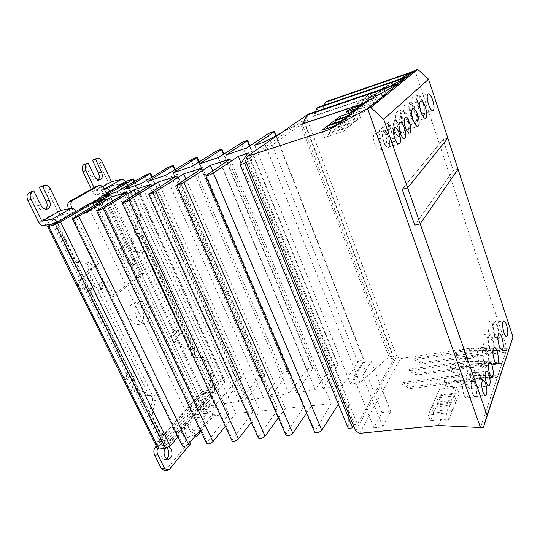 <?xml version="1.0" encoding="UTF-8"?>
<svg xmlns="http://www.w3.org/2000/svg" width="540" height="540" viewBox="0 0 540 540"><rect width="100%" height="100%" fill="white"/><g stroke="black" fill="none" stroke-linecap="round" stroke-linejoin="round"><path stroke-width="0.41" stroke-dasharray="2.7 2.03" d="M447.856 138.119L443.077 139.516L402.151 189.277L443.077 139.516L453.296 170.525L443.077 139.516L447.856 138.119M458.048 169.236L453.296 170.525L458.048 169.236M414.754 225.126L453.296 170.525L414.754 225.126M383.792 141.413C382.124 135.844 382.171 132.394 383.92 131.065C385.499 130.923 387.038 132.84 388.544 136.809C390.197 142.351 390.15 145.786 388.395 147.109C386.843 147.258 385.31 145.361 383.792 141.413M394.848 130.687C393.269 125.354 393.275 122.06 394.875 120.818C396.346 120.697 397.798 122.567 399.242 126.428C400.815 131.74 400.795 135.014 399.195 136.262C397.744 136.391 396.299 134.534 394.848 130.687M475.949 383.69C474.343 377.71 474.417 373.977 476.179 372.499C477.083 372.485 477.961 373.653 478.818 376.002C480.418 381.942 480.337 385.668 478.568 387.16C477.677 387.173 476.8 386.019 475.949 383.69M479.351 374.564C477.779 368.719 477.833 365.081 479.52 363.643C480.411 363.636 481.275 364.797 482.119 367.139C483.685 372.944 483.617 376.576 481.93 378.027C481.052 378.041 480.195 376.886 479.351 374.564M472.426 393.147C470.779 387.025 470.873 383.198 472.716 381.665C473.641 381.659 474.538 382.826 475.396 385.182C477.036 391.271 476.935 395.084 475.085 396.63C474.174 396.644 473.283 395.483 472.426 393.147M389.428 135.945C387.808 130.491 387.828 127.13 389.502 125.84C391.027 125.712 392.526 127.602 393.998 131.517C395.611 136.937 395.577 140.292 393.896 141.581C392.398 141.716 390.913 139.84 389.428 135.945M418.723 107.534C417.049 101.783 416.981 98.273 418.527 96.991C420.012 96.903 421.524 99.009 423.07 103.309C424.73 109.026 424.791 112.522 423.245 113.805C421.781 113.906 420.275 111.814 418.723 107.534M402.698 123.08C400.882 116.93 400.862 113.15 402.638 111.74C404.298 111.618 405.959 113.805 407.619 118.3C409.414 124.416 409.421 128.176 407.639 129.587C406.013 129.722 404.365 127.555 402.698 123.08M489.53 347.233C487.796 340.774 487.802 336.764 489.544 335.219C490.529 335.205 491.508 336.575 492.473 339.336C494.201 345.749 494.195 349.745 492.44 351.311C491.474 351.324 490.502 349.967 489.53 347.233M484.299 361.287C482.49 354.577 482.524 350.413 484.4 348.779C485.42 348.766 486.425 350.15 487.411 352.924C489.206 359.586 489.166 363.737 487.289 365.384C486.284 365.405 485.285 364.034 484.299 361.287M494.478 333.956C492.804 327.719 492.784 323.865 494.417 322.387C495.362 322.38 496.314 323.744 497.266 326.477C498.933 332.667 498.947 336.515 497.313 338.006C496.382 338.02 495.437 336.67 494.478 333.956M410.954 115.067C409.219 109.121 409.171 105.482 410.825 104.139C412.398 104.031 413.978 106.178 415.577 110.579C417.305 116.485 417.339 120.11 415.685 121.453C414.139 121.574 412.567 119.441 410.954 115.067M438.372 425.513L440.809 419.6L448.781 419.958L451.852 412.223L443.975 411.905L444.751 410.015L452.608 410.319L455.578 402.854L447.815 402.584L448.565 400.761L456.307 401.018L459.169 393.795L451.521 393.572L454.579 386.147L462.132 386.336L464.515 380.349L457.036 380.187L458.447 376.758L497.279 377.507L480.492 427.538L507.074 348.314L414.936 70.308L507.074 348.314L509.693 347.936M418.73 104.429C416.873 99.286 415.037 96.775 413.228 96.889C411.352 98.428 411.419 102.641 413.424 109.519C415.294 114.635 417.116 117.126 418.892 116.991C420.775 115.445 420.721 111.26 418.73 104.429M418.277 107.96C416.266 101.061 416.192 96.842 418.034 95.31C419.823 95.202 421.646 97.727 423.502 102.897C425.486 109.748 425.554 113.947 423.704 115.486C421.949 115.607 420.14 113.103 418.277 107.96M411.143 111.699C409.226 106.434 407.302 103.876 405.392 104.011C403.38 105.631 403.421 109.991 405.506 117.099C407.45 122.33 409.354 124.868 411.224 124.713C413.242 123.093 413.215 118.753 411.143 111.699M410.481 115.519C408.395 108.392 408.341 104.017 410.326 102.404C412.209 102.276 414.113 104.855 416.036 110.14C418.102 117.221 418.142 121.568 416.151 123.181C414.308 123.329 412.418 120.771 410.481 115.519M403.09 119.414C401.092 114.035 399.087 111.422 397.062 111.584C394.902 113.285 394.916 117.808 397.089 125.159C399.094 130.511 401.092 133.097 403.07 132.921C405.236 131.22 405.243 126.718 403.09 119.414M402.192 123.566C400.019 116.181 399.992 111.645 402.125 109.951C404.123 109.802 406.114 112.435 408.098 117.835C410.252 125.165 410.265 129.674 408.125 131.369C406.175 131.537 404.197 128.932 402.192 123.566M492.946 326.484C491.798 323.204 490.644 321.577 489.49 321.59C487.499 323.365 487.512 327.983 489.524 335.441C490.671 338.688 491.812 340.301 492.946 340.281C494.937 338.486 494.937 333.882 492.946 326.484M494.195 334.712C492.19 327.233 492.163 322.603 494.114 320.834C495.254 320.821 496.395 322.454 497.543 325.742C499.534 333.166 499.554 337.777 497.59 339.572C496.476 339.593 495.342 337.973 494.195 334.712M488.059 339.275C486.891 335.975 485.703 334.334 484.508 334.355C482.375 336.211 482.355 341.01 484.441 348.745C485.608 352.006 486.783 353.632 487.958 353.612C490.097 351.729 490.124 346.95 488.059 339.275M489.233 348.037C487.148 340.281 487.154 335.468 489.247 333.612C490.428 333.599 491.603 335.246 492.764 338.56C494.836 346.255 494.822 351.041 492.723 352.924C491.562 352.944 490.401 351.317 489.233 348.037M482.895 352.802C481.7 349.481 480.485 347.827 479.243 347.848C476.955 349.799 476.901 354.787 479.068 362.819C480.256 366.1 481.457 367.733 482.679 367.713C484.974 365.735 485.042 360.761 482.895 352.802M483.982 362.138C481.815 354.085 481.856 349.083 484.103 347.126C485.325 347.112 486.533 348.766 487.721 352.1C489.875 360.092 489.821 365.074 487.566 367.052C486.358 367.072 485.163 365.432 483.982 362.138M390.785 128.993C389.266 124.976 387.727 123.039 386.147 123.181C384.433 124.49 384.406 127.926 386.066 133.475C387.592 137.471 389.124 139.394 390.677 139.253C392.398 137.936 392.432 134.521 390.785 128.993M394.74 130.795C393.086 125.199 393.093 121.757 394.767 120.454C396.306 120.326 397.832 122.283 399.344 126.326C400.99 131.888 400.977 135.324 399.296 136.627C397.777 136.762 396.259 134.818 394.74 130.795M385.412 134.102C383.859 130.032 382.273 128.068 380.646 128.216C378.851 129.573 378.803 133.083 380.504 138.76C382.064 142.803 383.643 144.754 385.243 144.592C387.045 143.242 387.099 139.745 385.412 134.102M389.32 136.053C387.619 130.343 387.646 126.812 389.394 125.469C390.994 125.327 392.56 127.312 394.106 131.416C395.793 137.093 395.759 140.609 393.998 141.953C392.432 142.101 390.872 140.13 389.32 136.053M379.823 139.401C378.243 135.277 376.603 133.299 374.922 133.454C373.046 134.852 372.978 138.449 374.726 144.248C376.319 148.352 377.946 150.316 379.6 150.154C381.483 148.757 381.557 145.172 379.823 139.401M383.677 141.527C381.935 135.689 381.976 132.071 383.805 130.687C385.465 130.538 387.079 132.543 388.651 136.701C390.386 142.506 390.339 146.104 388.496 147.494C386.87 147.65 385.263 145.658 383.677 141.527M473.938 368.077C473.054 365.641 472.136 364.426 471.184 364.446C469.368 365.951 469.287 369.745 470.934 375.827C471.818 378.243 472.736 379.445 473.668 379.431C475.49 377.912 475.578 374.126 473.938 368.077M479.284 374.74C477.637 368.624 477.698 364.811 479.459 363.305C480.391 363.292 481.295 364.514 482.18 366.964C483.82 373.046 483.759 376.846 481.984 378.371C481.066 378.385 480.168 377.17 479.284 374.74M470.515 376.906C469.618 374.456 468.686 373.241 467.714 373.262C465.818 374.814 465.716 378.702 467.397 384.932C468.295 387.356 469.226 388.557 470.185 388.544C472.082 386.978 472.196 383.096 470.515 376.906M475.882 383.873C474.194 377.608 474.275 373.7 476.118 372.148C477.07 372.134 477.988 373.363 478.886 375.82C480.56 382.05 480.479 385.945 478.629 387.511C477.691 387.524 476.773 386.316 475.882 383.873M466.965 386.046C466.061 383.596 465.109 382.374 464.117 382.388C462.139 383.994 462.011 387.983 463.739 394.362C464.643 396.792 465.588 397.994 466.567 397.98C468.551 396.367 468.686 392.384 466.965 386.046M472.351 393.343C470.624 386.924 470.725 382.914 472.655 381.314C473.627 381.301 474.565 382.529 475.463 384.993C477.185 391.372 477.077 395.368 475.146 396.988C474.188 397.001 473.256 395.786 472.351 393.343M402.86 382.516L410.488 386.991L497.846 375.813L459.128 375.104L402.86 382.516L402.023 384.136L409.678 388.625L497.279 377.507L506.358 350.44L469.341 350.298L415.341 358.256L414.585 359.721L468.727 351.796L505.845 351.972L421.895 363.96L414.585 359.721M355.61 430.866L396.785 356.528L400.356 358.601L470.198 348.212L507.074 348.314L506.358 350.44L422.631 362.475L415.341 358.256M406.985 76.748L371.75 96.228L380.437 90.97L383.92 88.236L378.149 91.24L399.917 79.184M315.515 111.618L380.518 89.397L412.162 71.847M396.785 356.528L306.653 118.01L308.246 114.102M464.751 361.449L409.718 369.178L417.163 373.511L502.531 361.847L464.751 361.449L466 358.425L473.195 358.486L475.328 353.113L468.2 353.072L468.727 351.796M459.128 375.104L460.445 371.905L467.815 372.026L470.063 366.363L462.767 366.269L464.103 363.022L501.991 363.447L416.394 375.057L408.935 370.71L464.103 363.022M398.723 83.437L362.651 103.316L371.615 97.882L375.314 94.986L368.55 98.719L370.71 97.038L389.819 86.481M373.761 94.662L366.91 96.984L368.618 101.824L382.577 97.133L380.437 90.97M362.651 103.316L304.351 122.918L303.089 123.808M368.55 98.719L361.604 101.068L356.049 104.044L357.777 104.011L364.79 101.648M371.75 96.228L314.739 115.56L313.544 116.404L370.71 97.038M377.305 91.901L366.424 96.106L365.182 97.065L366.91 96.984M380.518 89.397L379.141 90.47L323.197 109.573L322.063 110.376L378.149 91.24M314.739 115.56L318.121 107.345M324.189 105.26L322.063 110.376M383.92 88.236L386.026 94.338L372.195 98.996L370.521 94.21M382.577 97.133L386.026 94.338M413.694 71.32L379.141 90.47M306.653 118.01L245.579 160.724M373.856 427.842L382.874 426.924L390.704 411.548L381.881 412.54L373.856 427.842L353.579 377.042L362.333 362.826L381.881 412.54M443.975 411.905L433.701 413.019L430.414 420.674L440.809 419.6M359.674 433.323L400.356 358.601M470.198 348.212L469.341 350.298M468.2 353.072L461.673 354.024L458.129 356.171L457.339 358L459.412 359.357L466 358.425M409.718 369.178L408.935 370.71M462.767 366.269L456.091 367.187L452.439 369.407L451.609 371.338L453.701 372.809L460.445 371.905M402.023 384.136L458.447 376.758M457.036 380.187L450.198 381.065L446.438 383.38L445.561 385.412L447.68 387.011L454.579 386.147M451.521 393.572L441.545 394.774L438.473 401.922L448.565 400.761M447.815 402.584L437.69 403.738L434.511 411.136L444.751 410.015M475.328 353.113L473.607 348.131L460.296 350.109L461.673 354.024M473.195 358.486L471.454 353.457L473.607 348.131M459.412 359.357L458.014 355.408L471.454 353.457M470.063 366.363L468.288 361.274L454.667 363.184L456.091 367.187M467.815 372.026L466.013 366.889L468.288 361.274M453.701 372.809L452.264 368.773L466.013 366.889M464.515 380.349L462.672 375.145L448.726 376.981L450.198 381.065M462.132 386.336L460.269 381.085L462.672 375.145M447.68 387.011L446.189 382.88L460.269 381.085M459.169 393.795L456.766 387.079L439.513 389.219L441.545 394.774M456.307 401.018L453.863 394.227L456.766 387.079M438.473 401.922L436.408 396.313L453.863 394.227M455.578 402.854L453.121 396.043L435.618 398.115L437.69 403.738M452.608 410.319L450.11 403.441L453.121 396.043M434.511 411.136L432.405 405.452L450.11 403.441M451.852 412.223L449.348 405.324L431.588 407.315L433.701 413.019M448.781 419.958L446.229 412.985L449.348 405.324M430.414 420.674L428.261 414.909L446.229 412.985M345.121 118.665L348.273 127.319L329.819 133.265L327.956 128.237M339.971 122.702L343.184 131.483L348.273 127.319M321.813 130.241L324.513 137.464L343.184 131.483M366.174 102.155L368.449 108.601L353.957 113.4L352.708 109.924M362.239 105.239L364.554 111.76L368.449 108.601M348.077 111.476L349.92 116.586L364.554 111.76M357.325 109.094L360.315 117.45L342.394 123.302L340.585 118.341M352.559 112.833L355.61 121.304L360.315 117.45M334.915 120.218L337.48 127.197L355.61 121.304M351.344 113.785L354.409 122.29L336.224 128.189L334.388 123.194M346.39 117.673L349.515 126.299L354.409 122.29M328.489 125.132L331.121 132.233L349.515 126.299M375.314 94.986L377.501 101.257L363.353 105.982L361.604 101.068M371.615 97.882L373.842 104.227L377.501 101.257M357.777 104.011L359.552 108.979L373.842 104.227M304.351 122.918L307.766 114.514M315.401 111.908L313.544 116.404M372.195 98.996L366.876 101.871L368.618 101.824M365.182 97.065L366.876 101.871M336.224 128.189L331.121 132.233M342.394 123.302L337.48 127.197M346.356 111.463L348.192 116.539L349.92 116.586M348.145 111.449L349.589 115.445L348.192 116.539M353.957 113.4L349.589 115.445M356.049 104.044L357.818 108.986L359.552 108.979M357.372 103.039L359.127 107.953L357.818 108.986M363.353 105.982L359.127 107.953M366.424 96.106L368.118 100.899M323.197 109.573L326.558 101.513M329.819 133.265L324.513 137.464M390.704 411.548L371.223 361.496L362.664 375.766L382.874 426.924M362.664 375.766L353.579 377.042M362.333 362.826L371.223 361.496M431.588 407.315L428.261 414.909M435.618 398.115L432.405 405.452M439.513 389.219L436.408 396.313M445.561 385.412L444.076 381.308L446.189 382.88M446.438 383.38L444.96 379.289L444.076 381.308M448.726 376.981L444.96 379.289M451.609 371.338L450.178 367.315L452.264 368.773M452.439 369.407L451.008 365.405L450.178 367.315M454.667 363.184L451.008 365.405M457.339 358L455.956 354.065L458.014 355.408M458.129 356.171L456.745 352.249L455.956 354.065M460.296 350.109L456.745 352.249M416.394 375.057L417.163 373.511M421.895 363.96L422.631 362.475M409.678 388.625L410.488 386.991M394.126 358.398L304.519 122.155L250.472 160.346L357.44 424.231L394.126 358.398L391.48 358.796L392.938 356.198L389.009 356.792L359.863 382.793L350.669 384.217L364.136 361.233L364.217 360.396C362.293 359.525 360.167 360.119 357.845 362.178L342.637 385.452L323.069 388.476L337.844 365.195L337.959 364.325C336.143 363.508 334.085 364.102 331.79 366.107L315.299 389.671L296.487 392.573L312.532 369.009L312.674 368.111C310.952 367.349 308.961 367.943 306.693 369.887L288.968 393.734L270.857 396.529L288.131 372.688L288.313 371.763C286.686 371.048 284.749 371.635 282.508 373.531L263.574 397.649L246.139 400.343L264.607 376.232L264.823 375.28C263.277 374.612 261.401 375.206 259.187 377.048L239.078 401.429L222.271 404.028L241.913 379.654L242.163 378.682C240.692 378.054 238.862 378.641 236.675 380.437L215.433 405.081L203.708 406.89L224.863 382.246L225.167 381.233L223.742 380.97L217.566 381.908L213.604 383.94L210.377 387.619L212.909 387.241L215.251 384.561L218.693 384.041L198.085 407.815L197.505 409.712L199.746 410.198L210.398 408.807L206.597 413.316L195.885 414.68C193.165 415.186 190.883 416.374 189.034 418.244L165.55 445.325L161.865 445.709L164.754 442.395L162.067 442.685L158.072 447.242L157.538 448.585M53.804 223.466L56.552 221.873L51.995 223.823M246.186 162.216L250.472 160.346M304.519 122.155L301.806 123.073L303.919 121.581L299.882 122.945L280.294 133.434M125.28 181.602L117.416 185.733L125.631 182.21M301.806 123.073L391.48 358.796M353.66 426.08L354.524 424.541L357.44 424.231M338.357 404.237L339.221 402.887L348.435 401.942L348.253 428.369M306.585 413.14L311.681 405.715L331.189 403.711L314.591 431.973M278.384 417.886L285.296 408.422L303.953 406.505L286.166 433.91L285.883 435.024M251.323 422.26L260.01 411.014L277.864 409.185L258.701 436.779L258.377 437.94M225.335 426.31L235.737 413.505L252.848 411.75L232.362 439.526L231.998 440.728M200.367 430.083L212.436 415.901L228.839 414.214L207.083 442.166L206.672 443.408M177.95 436.901L194.387 417.751L205.774 416.583L182.79 444.697L182.338 445.973M247.475 161.311L354.524 424.541M105.928 197.775L206.597 413.316M110.97 194.785L210.398 408.807M218.693 384.041L126.468 181.933M212.909 387.241L119.954 184.882M123.005 183.094L215.251 384.561M117.416 185.733L210.377 387.619M203.708 406.89L105.131 195.797M215.433 405.081L116.957 191.808M222.271 404.028L123.869 189.472M239.078 401.429L140.873 183.722M246.139 400.343L148.021 181.305M263.574 397.649L165.719 175.325M270.857 396.529L173.124 172.827M288.968 393.734L191.565 166.597M296.487 392.573L199.233 164.005M315.299 389.671L218.464 157.505M323.069 388.476L226.415 154.818M342.637 385.452L246.483 148.041M350.669 384.217L254.738 145.247M359.863 382.793L264.195 142.054M389.009 356.792L299.882 122.945M303.919 121.581L392.938 356.198M247.671 153.38L348.435 401.942M241.13 163.283L339.221 402.887M230.148 158.996L331.189 403.711M212.713 170.89L311.681 405.715M202.568 167.846L303.953 406.505M185.888 178.848L285.296 408.422M176.256 176.276L277.864 409.185M160.299 186.509L260.01 411.014M151.133 184.336L252.848 411.75M135.851 193.88L235.737 413.505M127.109 192.038L228.839 414.214M112.475 200.981L212.436 415.901M104.126 199.409L205.774 416.583M93.974 205.49L194.387 417.751M53.878 222.73L162.067 442.685M164.754 442.395L56.552 221.873M52.704 224.114L161.865 445.709M165.55 445.325L56.369 222.939M148.439 307.3C151.234 315.36 150.025 320.652 144.828 323.19C141.554 323.622 138.794 321.698 136.539 317.419C133.731 309.339 134.892 304.02 140.029 301.469C143.39 301.003 146.192 302.94 148.439 307.3M130.248 318.789C132.503 323.041 135.27 324.952 138.564 324.513C143.789 321.982 145.01 316.703 142.229 308.691C139.975 304.364 137.167 302.434 133.785 302.913C128.628 305.465 127.447 310.757 130.248 318.789M201.015 411.163C199.571 406.6 200.239 403.657 203.02 402.327C204.363 402.226 205.484 403.083 206.381 404.892C207.819 409.442 207.144 412.385 204.35 413.714C203.026 413.802 201.913 412.952 201.015 411.163M204.032 410.771C202.588 406.195 203.249 403.245 206.024 401.915C207.36 401.814 208.481 402.678 209.378 404.487C210.816 409.05 210.148 412 207.367 413.33C206.044 413.417 204.93 412.567 204.032 410.771M165.173 448.423L167.623 446.708L169.047 446.958M166.88 458.885L165.328 459.547C163.89 459.614 162.709 458.757 161.77 456.975C160.157 451.852 161.062 448.538 164.471 447.032L166.968 448.045M107.271 193.158L107.588 193.84L110.693 192.807L101.722 198.079L103.943 202.81L88.722 211.916L86.414 207.083L76.646 212.828L75.992 211.457M57.335 222.372L74.797 257.972C75.89 260.064 77.315 261.232 79.063 261.482L88.884 262.413C91.395 263.324 92.394 265.329 91.881 268.427L88.655 269.291C89.181 266.207 88.182 264.209 85.664 263.297L88.884 262.413M88.655 269.291L86.623 274.847L145.827 395.901L148.088 393.606L89.269 272.984L86.623 274.847C88.661 274.057 90.248 272.383 91.368 269.818L91.881 268.427M153.117 395.152L145.827 395.901L153.117 395.152C155.264 395.651 156.134 397.454 155.736 400.558L152.57 411.845L153.097 417.623L160.15 432.007C161.055 433.728 162.203 434.545 163.58 434.464L165.375 433.451L166.813 431.825L170.572 439.533L170.404 442.753L156.715 445.642L156.877 442.442L167.339 439.884L163.58 432.202L166.813 431.825M170.572 439.533L214.603 388.766L211.309 381.591L212.497 380.248C213.813 378.365 213.935 376.029 212.875 373.235L206.84 360.031L203.87 357.5L196.884 357.608C195.035 357.048 194.251 355.361 194.549 352.559L194.643 349.13L192.713 348.3L190.816 350.224L139.01 237.944L142.439 235.568L140.036 234.731C137.882 233.712 137.039 231.829 137.491 229.075L140.852 219.908L140.4 214.542L125.712 182.372M110.693 192.807L110.086 191.511M71.928 208.285L74.358 213.327L83.248 208.116L86.414 207.083M68.533 208.859L111.139 296.973L140.555 274.178L133.704 259.531L136.796 258.701L143.64 273.389L114.318 296.204L106.907 280.834L104.402 282.69L96.012 265.336L98.57 263.547L74.358 213.327L73.46 213.86L76.646 212.828M88.722 211.916L82.66 214.481L80.102 209.142L83.248 208.116L94.385 201.589M85.556 212.935L100.811 203.823L103.943 202.81M100.811 203.823L101.061 204.35L97.949 205.355L95.924 201.062M95.783 200.765L95.492 200.138L101.722 198.079M107.588 193.84L106.785 194.312L106.468 193.631M98.51 199.166L106.785 194.312L129.101 242.19L126.482 244.067L101.277 190.161C99.799 187.387 98.03 186.212 95.972 186.638M140.852 219.908L137.794 220.833L137.342 215.474L122.654 183.404L112.853 185.531C111.004 185.733 109.519 184.795 108.392 182.716L99.272 163.033C97.767 160.218 95.999 159.03 93.96 159.476M137.794 220.833L134.413 229.979C133.954 232.726 134.798 234.603 136.951 235.616L141.203 236.399L130.572 243.952C129.445 244.917 129.242 246.294 129.978 248.09L133.785 251.505L141.892 252.653L180.117 335.212L178.085 335.603L176.249 331.641L171.578 332.849L171.173 336.339L174.177 342.772L177.039 345.391L190.816 350.224M194.549 352.559L191.471 353.106C191.174 355.907 191.957 357.581 193.806 358.142L203.87 357.5M211.309 381.591L208.244 382.057L209.439 380.714C210.762 378.837 210.89 376.508 209.831 373.721L203.796 360.551L200.812 358.027M214.603 388.766L214.34 391.824L213.293 392.405L201.339 395.044L201.596 392.006L211.538 389.212L208.244 382.057M163.58 432.202L162.135 433.823L165.375 433.451M160.15 432.007L156.897 432.385C157.802 434.106 158.949 434.923 160.333 434.835L162.135 433.823M156.897 432.385L149.843 418.041L153.097 417.623M155.736 400.558L152.51 401.024L149.323 412.276L149.843 418.041M152.51 401.024C152.908 397.926 152.037 396.131 149.891 395.631M74.797 257.972L71.557 258.896C72.65 260.975 74.075 262.136 75.83 262.386L85.664 263.297M71.557 258.896L54.209 223.628M80.102 209.142L95.492 200.138M97.949 205.355L82.66 214.481M133.704 259.531L126.482 244.067L118.368 249.878L121.986 257.553L131.267 266.227L132.968 265.775L131.659 260.078L133.704 259.531M85.806 213.469L101.061 204.35M91.267 189.23L92.462 191.761C93.629 193.887 95.155 194.852 97.031 194.663L106.056 192.746M104.227 188.845L95.492 190.735L94.055 187.67M102.62 186.678L95.492 190.735M122.654 183.404L106.988 192.544M129.101 242.19L131.375 240.604L139.023 257.053L136.796 258.701M191.471 353.106L192.713 348.3L178.97 343.501L176.121 340.895L173.138 334.483L173.543 331L178.2 329.785L180.029 333.74L182.054 333.342L144.052 251.06L135.972 249.925L132.179 246.524C131.45 244.735 131.645 243.365 132.779 242.399M167.339 439.884L211.538 389.212M73.46 213.86L72.799 212.497L54.101 223.412M98.422 179.894L97.085 180.88C94.817 181.366 92.846 180.043 91.166 176.924L85.097 163.998M200.907 431.217L215.143 413.991C216.419 412.054 216.54 409.732 215.501 407.032L209.857 394.808C209.048 393.174 208.042 392.398 206.84 392.492L205.531 393.262L158.45 446.945L157.518 448.544M164.356 470.637L166.3 469.517L187.441 444.083L182.183 433.148C180.657 428.321 181.433 425.203 184.505 423.792C185.902 423.698 187.063 424.562 187.988 426.37L193.165 437.204L212.153 414.369C213.428 412.432 213.556 410.117 212.517 407.423L206.867 395.233C206.057 393.599 205.052 392.83 203.85 392.924L202.534 393.694L156.31 446.101M145.827 395.901L131.051 390.326L127.926 387.457L124.511 380.552C123.802 378.972 123.896 377.744 124.808 376.866L129.708 375.739L131.8 379.998L133.934 379.647L90.268 290.655L81.628 289.204L77.76 286.065L80.406 284.182L84.26 287.307L92.873 288.738L136.256 377.413L134.129 377.771L132.044 373.525L127.157 374.652C126.252 375.53 126.151 376.758 126.853 378.324L130.248 385.209L133.36 388.064L148.088 393.606M80.406 284.182L80.102 283.568L77.456 285.451C76.606 283.514 76.761 282.049 77.922 281.05L86.623 274.847M77.456 285.451L77.76 286.065M41.195 186.543C43.605 185.996 45.657 187.232 47.351 190.235L57.719 211.471C58.988 213.712 60.595 214.745 62.532 214.576L43.673 225.457M72.799 212.497L62.532 214.576M30.578 191.963L37.496 205.943C39.393 209.257 41.675 210.62 44.348 210.04L45.772 209.135M98.57 263.547L87.642 271.377L91.564 279.41L101.351 288.562L103.106 288.124L101.621 282.184L106.907 280.834M143.64 273.389L140.555 274.178M114.318 296.204L111.139 296.973M131.375 240.604L120.656 248.279L124.254 255.926L133.495 264.56L135.196 264.114L133.893 258.437L139.023 257.053M139.01 237.944L130.572 243.952M89.269 272.984L80.575 279.18C79.421 280.179 79.259 281.637 80.102 283.568M96.012 265.336L85.07 273.173L89.012 281.239L98.847 290.432L100.609 289.994L99.103 284.04L104.402 282.69M144.052 251.06L141.892 252.653M182.054 333.342L180.117 335.212M180.029 333.74L178.085 335.603M178.2 329.785L176.249 331.641M189.884 442.402L185.274 432.796C183.749 427.957 184.518 424.832 187.576 423.414C188.98 423.326 190.134 424.19 191.059 426.006L195.642 435.638M90.268 290.655L92.873 288.738M133.934 379.647L136.256 377.413M131.8 379.998L134.129 377.771M129.708 375.739L132.044 373.525M135.196 264.114L132.968 265.775M131.659 260.078L133.893 258.437M133.495 264.56L131.267 266.227M124.254 255.926L121.986 257.553M120.656 248.279L118.368 249.878M100.609 289.994L103.106 288.124M101.621 282.184L99.103 284.04M98.847 290.432L101.351 288.562M89.012 281.239L91.564 279.41M85.07 273.173L87.642 271.377M194.427 437.069L193.165 437.204M190.532 443.759L187.441 444.083M195.885 414.68L95.209 201.299M199.746 410.198L100.832 199.449M99.441 197.741L198.085 407.815M213.604 383.94L121.615 183.283M126.029 181.332L217.566 381.908M223.742 380.97L132.233 179.24M133.988 181.811L224.863 382.246M236.675 380.437L144.808 175.46M151.679 177.262L241.913 379.654M259.187 377.048L167.494 167.812M174.677 169.864L264.607 376.232M282.508 373.531L191.079 159.853M198.592 162.209L288.131 372.688M306.693 369.887L215.609 151.585M223.486 154.292L312.532 369.009M331.79 366.107L241.144 142.972M249.426 146.097L337.844 365.195M357.845 362.178L267.752 134.001M275.771 135.857L364.136 361.233M206.273 175.277L314.827 430.927M177.14 184.619L286.166 433.91M149.351 193.529L258.701 436.779M122.809 202.034L232.362 439.526M97.443 210.168L207.083 442.166M73.163 217.944L182.79 444.697M48.566 225.821L158.072 447.242M87.52 204.714L189.034 418.244M91.368 269.818L152.327 395.199M194.785 351.614L141.109 234.934M102.256 161.953L99.272 163.033M140.4 214.542L137.342 215.474M134.413 229.979L137.491 229.075M140.036 234.731L136.951 235.616M192.713 348.3L141.203 236.399M193.806 358.142L196.884 357.608M206.84 360.031L203.796 360.551M212.875 373.235L209.831 373.721M212.497 380.248L209.439 380.714M169.31 443.32L213.293 392.405M152.57 411.845L149.323 412.276M79.063 261.482L75.83 262.386M97.031 194.663L112.853 185.531M92.462 191.761L108.392 182.716M202.534 393.694L205.531 393.262M202.595 391.453L157.916 441.902M158.45 446.945L156.809 447.113M38.732 222.251L57.719 211.471M50.463 189.135L47.351 190.235M104.369 189.122L101.277 190.161M69.174 208.724L68.567 208.926M94.183 175.865L91.166 176.924M176.121 340.895L174.177 342.772M171.173 336.339L173.138 334.483M178.97 343.501L177.039 345.391M132.179 246.524L129.978 248.09M135.972 249.925L133.785 251.505M130.241 248.657L132.442 247.091M174.575 330.514L172.611 332.363M125.881 376.387L128.23 374.173M126.853 378.324L124.511 380.552M127.926 387.457L130.248 385.209M133.36 388.064L131.051 390.326M77.922 281.05L80.575 279.18M84.26 287.307L81.628 289.204M40.642 204.863L37.496 205.943M209.857 394.808L206.867 395.233M215.501 407.032L212.517 407.423M215.143 413.991L212.153 414.369M187.988 426.37L191.059 426.006M182.183 433.148L185.274 432.796M166.3 469.517L169.472 469.246M383.92 131.065L394.733 127.697M394.875 120.818L405.351 117.504M476.179 372.499L486.392 371.149M479.52 363.643L489.577 362.259M472.716 381.665L483.091 380.356M389.502 125.84L400.147 122.499M418.527 96.991L428.24 93.805M402.638 111.74L412.864 108.459M489.544 335.219L499.115 333.727M484.4 348.779L494.215 347.342M494.417 322.387L503.752 320.861M410.825 104.139L420.788 100.906M388.395 147.109L399.215 143.869M399.195 136.262L409.678 133.07M478.568 387.16L488.828 385.911M481.93 378.027L492.028 376.738M475.085 396.63L485.507 395.422M393.896 141.581L404.548 138.362M423.245 113.805L432.959 110.741M407.639 129.587L417.865 126.441M492.44 351.311L502.052 349.92M487.289 365.384L497.144 364.048M497.313 338.006L506.689 336.575M415.685 121.453L425.648 118.348M418.034 95.31L413.228 96.889M410.326 102.404L405.392 104.011M402.125 109.951L397.062 111.584M494.114 320.834L489.49 321.59M489.247 333.612L484.508 334.355M484.103 347.126L479.243 347.848M394.767 120.454L386.147 123.181M389.394 125.469L380.646 128.216M383.805 130.687L374.922 133.454M479.459 363.305L471.184 364.446M476.118 372.148L467.714 373.262M472.655 381.314L464.117 382.388M423.704 115.486L418.892 116.991M416.151 123.181L411.224 124.713M408.125 131.369L403.07 132.921M497.59 339.572L492.946 340.281M492.723 352.924L487.958 353.612M487.566 367.052L482.679 367.713M399.296 136.627L390.677 139.253M393.998 141.953L385.243 144.592M388.496 147.494L379.6 150.154M481.984 378.371L473.668 379.431M478.629 387.511L470.185 388.544M475.146 396.988L466.567 397.98M98.935 200.07L197.505 409.712M134.636 181.427L225.167 381.233M242.163 378.682L152.26 176.918M264.823 375.28L175.21 169.533M288.313 371.763L199.085 161.899M312.674 368.111L223.931 154.001M337.959 364.325L249.824 145.834M364.217 360.396L276.143 135.655M144.828 323.19L138.564 324.513M206.024 401.915L203.02 402.327M164.471 447.032L167.623 446.708M142.439 235.568L194.643 349.13M214.34 391.824L170.404 442.753M163.58 434.464L160.333 434.835M201.596 392.006L156.877 442.442M140.029 301.469L133.785 302.913M97.085 180.88L100.103 179.834M173.543 331L171.578 332.849M124.808 376.866L127.157 374.652M47.48 208.98L44.348 210.04M207.367 413.33L204.35 413.714M165.328 459.547L168.494 459.25M203.85 392.924L206.84 392.492M187.576 423.414L184.505 423.792"/><path stroke-width="0.81" d="M383.69 119.239L407.639 187.812L402.151 189.277L407.639 187.812L447.856 138.119L407.639 187.812L420.208 223.816L458.048 169.236L428.564 79.205L383.69 119.239L370.798 107.548L367.646 108.587L480.492 427.538L438.372 425.513L359.674 433.323L355.61 430.866L245.579 160.724L247.212 156.31L308.246 114.102L315.515 111.618M402.151 189.277L414.754 225.126L420.208 223.816L414.754 225.126L402.151 189.277M394.686 138.098C393.019 132.482 393.039 129.013 394.733 127.697C396.272 127.568 397.791 129.506 399.289 133.515C400.943 139.104 400.916 142.553 399.215 143.869C397.703 144.005 396.191 142.081 394.686 138.098M405.398 127.427C403.819 122.047 403.805 118.739 405.351 117.504C406.789 117.396 408.22 119.293 409.651 123.188C411.224 128.54 411.23 131.828 409.678 133.07C408.267 133.184 406.836 131.301 405.398 127.427M486.257 382.408C484.643 376.387 484.684 372.634 486.392 371.149C487.276 371.142 488.14 372.317 488.983 374.686C490.59 380.673 490.536 384.413 488.828 385.911C487.958 385.918 487.1 384.75 486.257 382.408M489.497 373.241C487.924 367.355 487.951 363.697 489.577 362.259C490.442 362.252 491.292 363.427 492.129 365.789C493.695 371.635 493.661 375.28 492.028 376.738C491.177 376.745 490.334 375.577 489.497 373.241M482.895 391.912C481.241 385.736 481.309 381.888 483.091 380.356C483.989 380.349 484.873 381.53 485.723 383.906C487.37 390.035 487.296 393.876 485.507 395.422C484.623 395.429 483.745 394.261 482.895 391.912M400.147 132.658C398.527 127.157 398.527 123.775 400.147 122.499C401.632 122.384 403.11 124.301 404.575 128.25C406.181 133.718 406.175 137.086 404.548 138.362C403.09 138.49 401.618 136.586 400.147 132.658M428.51 104.395C426.836 98.604 426.749 95.074 428.24 93.805C429.692 93.731 431.183 95.864 432.716 100.204C434.376 105.955 434.457 109.472 432.959 110.741C431.541 110.835 430.056 108.716 428.51 104.395M412.999 119.853C411.19 113.657 411.143 109.856 412.864 108.459C414.484 108.351 416.117 110.565 417.764 115.101C419.56 121.264 419.594 125.044 417.865 126.441C416.279 126.563 414.652 124.369 412.999 119.853M499.196 345.809C497.455 339.302 497.428 335.279 499.115 333.727C500.074 333.72 501.032 335.104 501.998 337.885C503.726 344.345 503.746 348.354 502.052 349.92C501.113 349.933 500.162 348.563 499.196 345.809M494.208 359.91C492.399 353.16 492.406 348.968 494.215 347.342C495.207 347.328 496.193 348.725 497.178 351.52C498.974 358.223 498.96 362.401 497.144 364.048C496.172 364.061 495.187 362.684 494.208 359.91M503.908 332.485C502.234 326.214 502.18 322.34 503.752 320.861C504.677 320.855 505.609 322.232 506.554 324.986C508.221 331.223 508.262 335.084 506.689 336.575C505.784 336.582 504.853 335.219 503.908 332.485M420.998 111.881C419.256 105.894 419.189 102.236 420.788 100.906C422.32 100.818 423.88 102.985 425.473 107.426C427.194 113.373 427.255 117.018 425.648 118.348C424.143 118.456 422.597 116.303 420.998 111.881M370.798 107.548L417.683 69.356L414.936 70.308L367.646 108.587L480.492 427.538L483.489 427.255L487.087 415.348L420.208 223.816L458.048 169.236L513 337.055L483.489 427.255M417.683 69.356L428.564 79.205M487.087 415.348L513 337.055M399.917 79.184L412.796 72.049L414.936 70.308L412.162 71.847M413.694 71.32L326.558 101.513L325.424 102.296L412.796 72.049L367.646 108.587L328.583 129.857L247.212 156.31M328.583 129.857L332.62 126.711L339.971 122.702L345.121 118.665L337.858 122.634L346.39 117.673L351.344 113.785L344.176 117.707L352.559 112.833L357.325 109.094L350.257 112.968L355.252 109.08L362.239 105.239L366.174 102.155L359.249 105.962L361.544 104.18L397.717 84.247L306.511 115.385L303.089 123.808L361.544 104.18M389.819 86.481L406.039 77.51L316.933 108.169L315.401 111.908M344.176 117.707L333.646 121.183L328.489 125.132L339.14 121.635M350.257 112.968L339.883 116.417L334.915 120.218L345.411 116.748M359.249 105.962L352.141 108.344L346.356 111.463L348.077 111.476L355.252 109.08M337.858 122.634L327.173 126.137L321.813 130.241L332.62 126.711M316.933 108.169L318.121 107.345L406.985 76.748M325.424 102.296L324.189 105.26M327.956 128.237L327.173 126.137M352.708 109.924L352.141 108.344M340.585 118.341L339.883 116.417M334.388 123.194L333.646 121.183M306.511 115.385L307.766 114.514L398.723 83.437M347.76 110.389L348.145 111.449M125.631 182.21L99.441 197.741L98.3 198.713L100.298 198.308L110.97 194.785L105.928 197.775L95.209 201.299L87.52 204.714L56.369 222.939L52.704 224.114L53.804 223.466M51.995 223.823L48.566 225.821L47.642 226.597L48.809 226.388L55.424 224.269L60.581 221.967L92.812 203.04L104.126 199.409L72.347 218.68C73.636 218.579 75.782 217.735 78.793 216.142L110.754 197.282L127.109 192.038L96.68 210.877C98.05 210.775 100.264 209.912 103.322 208.278L134.008 189.824L151.133 184.336L122.114 202.716C123.572 202.615 125.854 201.731 128.959 200.063L158.315 182.034L176.256 176.276L148.716 194.184C150.269 194.083 152.631 193.172 155.79 191.464L183.742 173.88L202.568 167.846L176.573 185.247C178.241 185.139 180.677 184.208 183.884 182.459L210.377 165.341L230.148 158.996L205.774 175.878C207.562 175.763 210.087 174.812 213.354 173.009L238.302 156.384L247.671 153.38L240.165 164.734L244.654 163.296L246.186 162.216M280.294 133.434L264.195 142.054L254.738 145.247L274.496 131.463C272.835 131.645 270.587 132.489 267.752 134.001L246.483 148.041L226.415 154.818L247.671 140.494C246.112 140.67 243.938 141.494 241.144 142.972L218.464 157.505L199.233 164.005L221.933 149.168C220.469 149.33 218.363 150.133 215.609 151.585L191.565 166.597L173.124 172.827L197.215 157.498C195.838 157.653 193.793 158.436 191.079 159.853L165.719 175.325L148.021 181.305L173.455 165.503C172.159 165.652 170.168 166.415 167.494 167.812L140.873 183.722L123.869 189.472L150.606 173.205L144.808 175.46L116.957 191.808L105.131 195.797L132.928 179.476L133.522 178.963L132.233 179.24L125.28 181.602M240.165 164.734L348.253 428.369L352.627 427.916L353.66 426.08M314.591 431.973L314.699 432.23C316.832 433.357 319.187 432.682 321.766 430.198L338.357 404.237M285.883 435.024L285.984 435.254C287.989 436.293 290.264 435.618 292.815 433.222L306.585 413.14M258.377 437.94L258.471 438.149C260.361 439.108 262.562 438.433 265.072 436.111L278.384 417.886M231.998 440.728L232.085 440.917C233.861 441.808 235.994 441.133 238.478 438.892L251.323 422.26M206.672 443.408L206.753 443.576C208.427 444.4 210.499 443.725 212.949 441.551L225.335 426.31M182.338 445.973L182.412 446.121C183.998 446.89 186.01 446.222 188.433 444.11L200.367 430.083M157.538 448.585L158.936 449.064L165.591 448.382L170.154 445.986L177.95 436.901M244.654 163.296L352.627 427.916M238.302 156.384L241.13 163.283M210.377 165.341L212.713 170.89M183.742 173.88L185.888 178.848M158.315 182.034L160.299 186.509M134.008 189.824L135.851 193.88M110.754 197.282L112.475 200.981M92.812 203.04L93.974 205.49M169.047 446.958L171.214 449.3C172.82 454.43 171.916 457.745 168.494 459.25C167.056 459.317 165.875 458.46 164.936 456.671C163.701 453.728 163.782 450.981 165.173 448.423M166.968 448.045L168.068 449.624C169.493 453.391 169.101 456.476 166.88 458.885M105.455 188.582C107.366 188.379 108.911 189.358 110.086 191.511L125.712 182.372C124.571 180.272 123.066 179.327 121.19 179.537L105.455 188.582L104.227 188.845M96.957 158.375L93.697 159.59L96.957 158.375C98.996 157.93 100.757 159.125 102.256 161.953L111.382 181.697L121.19 179.537M54.209 223.628L43.673 225.457C41.702 225.619 40.055 224.552 38.732 222.251L27.878 200.441C26.42 196.884 26.825 194.312 29.086 192.726L33.716 190.836L40.642 204.863C42.532 208.19 44.813 209.56 47.48 208.98C50.375 207.421 50.983 204.485 49.295 200.171L42.518 186.32L44.321 185.423C46.724 184.876 48.769 186.118 50.463 189.135L60.838 210.445L71.111 208.325L52.319 219.132C54.331 218.957 56.005 220.037 57.335 222.372L75.992 211.457C74.716 209.189 73.089 208.143 71.111 208.325M27.878 200.441L31.03 199.334L41.891 221.218L52.319 219.132M106.468 193.631L104.369 189.122C102.883 186.334 101.115 185.153 99.063 185.578L72.731 200.36C70.693 201.933 70.362 204.437 71.732 207.88L71.928 208.285M94.385 201.589L98.51 199.166M99.063 185.578L95.553 186.82L69.572 201.427C67.541 202.972 67.196 205.45 68.533 208.859M96.694 158.49L95.486 159.111L101.439 171.936C102.917 175.858 102.472 178.49 100.103 179.834C97.835 180.32 95.864 178.99 94.183 175.865L88.121 162.891L83.849 164.639C81.965 165.996 81.668 168.311 82.951 171.585L91.267 189.23M106.056 192.746L106.988 192.544L107.271 193.158M94.055 187.67L85.981 170.492C84.699 167.211 84.996 164.889 86.873 163.532L88.121 162.891M111.382 181.697L102.62 186.678M93.697 159.59L92.489 160.211L98.435 172.996C99.61 175.777 99.603 178.079 98.422 179.894M156.809 447.113L155.277 447.275L156.31 446.101M41.891 221.218L60.838 210.445M31.03 199.334C29.572 195.77 29.97 193.192 32.225 191.606L33.716 190.836M45.772 209.135C47.432 207.097 47.567 204.471 46.17 201.251L39.393 187.441L44.321 185.423M95.486 159.111L92.489 160.211M157.518 448.544C156.803 450.691 156.911 452.79 157.835 454.856L164.417 468.106L167.535 470.367L169.472 469.246L190.532 443.759L189.884 442.402M195.642 435.638L196.229 436.867L200.907 431.217M155.277 447.275C153.657 449.55 153.448 452.176 154.656 455.166L161.231 468.382L164.356 470.637L167.535 470.367M42.518 186.32L39.393 187.441M196.229 436.867L194.427 437.069M100.832 199.449L100.298 198.308M132.928 179.476L133.988 181.811M150.08 173.678L151.679 177.262M172.976 165.962L174.677 169.864M196.776 157.936L198.592 162.209M221.535 149.587L223.486 154.292M247.32 140.893L249.426 146.097M274.192 131.834L275.771 135.857M213.354 173.009L321.766 430.198M183.884 182.459L292.815 433.222M155.79 191.464L265.072 436.111M128.959 200.063L238.478 438.892M103.322 208.278L212.949 441.551M78.793 216.142L188.433 444.11M60.581 221.967L170.154 445.986M55.424 224.269L165.591 448.382M48.809 226.388L158.936 449.064M82.951 171.585L85.981 170.492M98.651 185.767L95.553 186.82M69.572 201.427L72.731 200.36M71.732 207.88L69.174 208.724M83.849 164.639L86.873 163.532M98.435 172.996L101.439 171.936M40.838 186.698L43.963 185.578M49.295 200.171L46.17 201.251M32.225 191.606L29.086 192.726M164.417 468.106L161.231 468.382M154.656 455.166L157.835 454.856M98.3 198.713L98.935 200.07M133.535 178.997L134.636 181.427M152.26 176.918L150.619 173.239M175.21 169.533L173.475 165.544M199.085 161.899L197.228 157.538M223.931 154.001L221.947 149.216M249.824 145.834L247.691 140.549M276.143 135.655L274.516 131.517M205.774 175.878L314.699 432.23M176.573 185.247L285.984 435.254M148.716 194.184L258.471 438.149M122.114 202.716L232.085 440.917M96.68 210.877L206.753 443.576M72.347 218.68L182.412 446.121M47.642 226.597L157.606 448.72"/></g></svg>
